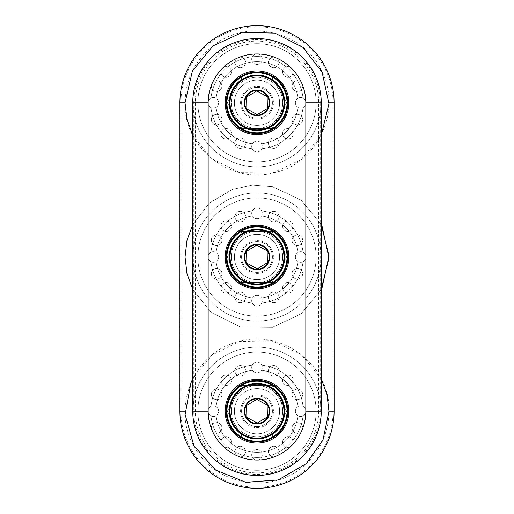 <?xml version="1.0" encoding="UTF-8"?>
<svg xmlns="http://www.w3.org/2000/svg" width="514" height="514" viewBox="0 0 514 514"><rect width="100%" height="100%" fill="white"/><g stroke="black" fill="none" stroke-linecap="round" stroke-linejoin="round"><path stroke-width="0.39" stroke-dasharray="2.57 1.93" d="M257 385.5A25.7 25.7 0 0 0 234.744 424.05A25.7 25.7 0 0 0 279.256 424.05A25.7 25.7 0 0 0 257 385.5A25.7 25.7 0 0 1 279.256 424.05A25.7 25.7 0 0 1 234.744 424.05A25.7 25.7 0 0 1 257 385.5A25.7 25.7 0 0 0 231.3 411.2A25.7 25.7 0 0 0 257 436.9A25.7 25.7 0 0 0 282.7 411.2A25.7 25.7 0 0 0 257 385.5A25.7 25.7 0 0 0 234.744 424.05A25.7 25.7 0 0 0 279.256 424.05A25.7 25.7 0 0 0 257 385.5M257 231.3A25.7 25.7 0 0 0 234.744 269.85A25.7 25.7 0 0 0 279.256 269.85A25.7 25.7 0 0 0 257 231.3A25.7 25.7 0 0 1 279.256 269.85A25.7 25.7 0 0 1 234.744 269.85A25.7 25.7 0 0 1 257 231.3A25.7 25.7 0 0 0 231.3 257A25.7 25.7 0 0 0 257 282.7A25.7 25.7 0 0 0 282.7 257A25.7 25.7 0 0 0 257 231.3A25.7 25.7 0 0 0 234.744 269.85A25.7 25.7 0 0 0 279.256 269.85A25.7 25.7 0 0 0 257 231.3M257 77.1A25.7 25.7 0 0 0 234.744 115.65A25.7 25.7 0 0 0 279.256 115.65A25.7 25.7 0 0 0 257 77.1A25.7 25.7 0 0 1 279.256 115.65A25.7 25.7 0 0 1 234.744 115.65A25.7 25.7 0 0 1 257 77.1A25.7 25.7 0 0 0 231.3 102.8A25.7 25.7 0 0 0 257 128.5A25.7 25.7 0 0 0 279.256 89.95A25.7 25.7 0 0 0 234.744 89.95A25.7 25.7 0 0 0 257 128.5A25.7 25.7 0 0 0 282.7 102.8A25.7 25.7 0 0 0 257 77.1M216.638 91.376A5.294 5.294 0 0 0 221.226 83.435A5.294 5.294 0 0 0 212.051 83.435A5.294 5.294 0 0 0 216.638 91.376M216.638 80.782A5.294 5.294 0 0 1 221.226 88.729A5.294 5.294 0 0 1 212.051 88.729A5.294 5.294 0 0 1 216.638 80.782M226.109 77.203A5.294 5.294 0 0 0 230.696 69.255A5.294 5.294 0 0 0 221.521 69.255A5.294 5.294 0 0 0 226.109 77.203M226.109 66.608A5.294 5.294 0 0 1 230.696 74.556A5.294 5.294 0 0 1 221.521 74.556A5.294 5.294 0 0 1 226.109 66.608M240.282 67.732A5.294 5.294 0 0 0 244.87 59.785A5.294 5.294 0 0 0 235.695 59.785A5.294 5.294 0 0 0 240.282 67.732M240.282 57.138A5.294 5.294 0 0 1 244.87 65.085A5.294 5.294 0 0 1 235.695 65.085A5.294 5.294 0 0 1 240.282 57.138M257 64.404A5.294 5.294 0 0 0 261.587 56.463A5.294 5.294 0 0 0 252.413 56.463A5.294 5.294 0 0 0 257 64.404M257 53.816A5.294 5.294 0 0 1 261.587 61.757A5.294 5.294 0 0 1 252.413 61.757A5.294 5.294 0 0 1 257 53.816M273.718 67.732A5.294 5.294 0 0 0 278.305 59.785A5.294 5.294 0 0 0 269.13 59.785A5.294 5.294 0 0 0 273.718 67.732M273.718 57.138A5.294 5.294 0 0 1 278.305 65.085A5.294 5.294 0 0 1 269.13 65.085A5.294 5.294 0 0 1 273.718 57.138M287.891 77.203A5.294 5.294 0 0 0 292.479 69.255A5.294 5.294 0 0 0 283.304 69.255A5.294 5.294 0 0 0 287.891 77.203M287.891 66.608A5.294 5.294 0 0 1 292.479 74.556A5.294 5.294 0 0 1 283.304 74.556A5.294 5.294 0 0 1 287.891 66.608M297.362 91.376A5.294 5.294 0 0 0 301.949 83.435A5.294 5.294 0 0 0 292.774 83.435A5.294 5.294 0 0 0 297.362 91.376M297.362 80.782A5.294 5.294 0 0 1 301.949 88.729A5.294 5.294 0 0 1 292.774 88.729A5.294 5.294 0 0 1 297.362 80.782M300.69 108.094A5.294 5.294 0 0 0 305.277 100.153A5.294 5.294 0 0 0 296.103 100.153A5.294 5.294 0 0 0 300.69 108.094M300.69 97.506A5.294 5.294 0 0 1 305.277 105.447A5.294 5.294 0 0 1 296.103 105.447A5.294 5.294 0 0 1 300.69 97.506M297.362 124.818A5.294 5.294 0 0 0 301.949 116.871A5.294 5.294 0 0 0 292.774 116.871A5.294 5.294 0 0 0 297.362 124.818M297.362 114.224A5.294 5.294 0 0 1 301.949 122.165A5.294 5.294 0 0 1 292.774 122.165A5.294 5.294 0 0 1 297.362 114.224M287.891 138.992A5.294 5.294 0 0 0 292.479 131.044A5.294 5.294 0 0 0 283.304 131.044A5.294 5.294 0 0 0 287.891 138.992M287.891 128.397A5.294 5.294 0 0 1 292.479 136.345A5.294 5.294 0 0 1 283.304 136.345A5.294 5.294 0 0 1 287.891 128.397M273.718 148.462A5.294 5.294 0 0 0 278.305 140.515A5.294 5.294 0 0 0 269.13 140.515A5.294 5.294 0 0 0 273.718 148.462M273.718 137.868A5.294 5.294 0 0 1 278.305 145.815A5.294 5.294 0 0 1 269.13 145.815A5.294 5.294 0 0 1 273.718 137.868M257 151.784A5.294 5.294 0 0 0 261.587 143.843A5.294 5.294 0 0 0 252.413 143.843A5.294 5.294 0 0 0 257 151.784M257 141.196A5.294 5.294 0 0 1 261.587 149.137A5.294 5.294 0 0 1 252.413 149.137A5.294 5.294 0 0 1 257 141.196M240.282 148.462A5.294 5.294 0 0 0 244.87 140.515A5.294 5.294 0 0 0 235.695 140.515A5.294 5.294 0 0 0 240.282 148.462M240.282 137.868A5.294 5.294 0 0 1 244.87 145.815A5.294 5.294 0 0 1 235.695 145.815A5.294 5.294 0 0 1 240.282 137.868M226.109 138.992A5.294 5.294 0 0 0 230.696 131.044A5.294 5.294 0 0 0 221.521 131.044A5.294 5.294 0 0 0 226.109 138.992M226.109 128.397A5.294 5.294 0 0 1 230.696 136.345A5.294 5.294 0 0 1 221.521 136.345A5.294 5.294 0 0 1 226.109 128.397M216.638 124.818A5.294 5.294 0 0 0 221.226 116.871A5.294 5.294 0 0 0 212.051 116.871A5.294 5.294 0 0 0 216.638 124.818M216.638 114.224A5.294 5.294 0 0 1 221.226 122.165A5.294 5.294 0 0 1 212.051 122.165A5.294 5.294 0 0 1 216.638 114.224M213.31 108.094A5.294 5.294 0 0 0 217.897 100.153A5.294 5.294 0 0 0 208.723 100.153A5.294 5.294 0 0 0 213.31 108.094M213.31 97.506A5.294 5.294 0 0 1 217.897 105.447A5.294 5.294 0 0 1 208.723 105.447A5.294 5.294 0 0 1 213.31 97.506M215.88 102.8A41.12 41.12 0 0 0 277.56 138.414A41.12 41.12 0 0 0 277.56 67.186A41.12 41.12 0 0 0 215.88 102.8A41.12 41.12 0 0 0 277.56 138.414A41.12 41.12 0 0 0 277.56 67.186A41.12 41.12 0 0 0 215.88 102.8A41.12 41.12 0 0 0 277.56 138.414A41.12 41.12 0 0 0 277.56 67.186A41.12 41.12 0 0 0 215.88 102.8M216.638 245.576A5.294 5.294 0 0 0 221.226 237.635A5.294 5.294 0 0 0 212.051 237.635A5.294 5.294 0 0 0 216.638 245.576M216.638 234.982A5.294 5.294 0 0 1 221.226 242.929A5.294 5.294 0 0 1 212.051 242.929A5.294 5.294 0 0 1 216.638 234.982M226.109 231.403A5.294 5.294 0 0 0 230.696 223.455A5.294 5.294 0 0 0 221.521 223.455A5.294 5.294 0 0 0 226.109 231.403M226.109 220.808A5.294 5.294 0 0 1 230.696 228.756A5.294 5.294 0 0 1 221.521 228.756A5.294 5.294 0 0 1 226.109 220.808M240.282 221.932A5.294 5.294 0 0 0 244.87 213.985A5.294 5.294 0 0 0 235.695 213.985A5.294 5.294 0 0 0 240.282 221.932M240.282 211.338A5.294 5.294 0 0 1 244.87 219.285A5.294 5.294 0 0 1 235.695 219.285A5.294 5.294 0 0 1 240.282 211.338M257 218.604A5.294 5.294 0 0 0 261.587 210.663A5.294 5.294 0 0 0 252.413 210.663A5.294 5.294 0 0 0 257 218.604M257 208.016A5.294 5.294 0 0 1 261.587 215.957A5.294 5.294 0 0 1 252.413 215.957A5.294 5.294 0 0 1 257 208.016M273.718 221.932A5.294 5.294 0 0 0 278.305 213.985A5.294 5.294 0 0 0 269.13 213.985A5.294 5.294 0 0 0 273.718 221.932M273.718 211.338A5.294 5.294 0 0 1 278.305 219.285A5.294 5.294 0 0 1 269.13 219.285A5.294 5.294 0 0 1 273.718 211.338M287.891 231.403A5.294 5.294 0 0 0 292.479 223.455A5.294 5.294 0 0 0 283.304 223.455A5.294 5.294 0 0 0 287.891 231.403M287.891 220.808A5.294 5.294 0 0 1 292.479 228.756A5.294 5.294 0 0 1 283.304 228.756A5.294 5.294 0 0 1 287.891 220.808M297.362 245.576A5.294 5.294 0 0 0 301.949 237.635A5.294 5.294 0 0 0 292.774 237.635A5.294 5.294 0 0 0 297.362 245.576M297.362 234.982A5.294 5.294 0 0 1 301.949 242.929A5.294 5.294 0 0 1 292.774 242.929A5.294 5.294 0 0 1 297.362 234.982M300.69 262.294A5.294 5.294 0 0 0 305.277 254.353A5.294 5.294 0 0 0 296.103 254.353A5.294 5.294 0 0 0 300.69 262.294M300.69 251.706A5.294 5.294 0 0 1 305.277 259.647A5.294 5.294 0 0 1 296.103 259.647A5.294 5.294 0 0 1 300.69 251.706M297.362 279.018A5.294 5.294 0 0 0 301.949 271.071A5.294 5.294 0 0 0 292.774 271.071A5.294 5.294 0 0 0 297.362 279.018M297.362 268.424A5.294 5.294 0 0 1 301.949 276.365A5.294 5.294 0 0 1 292.774 276.365A5.294 5.294 0 0 1 297.362 268.424M287.891 293.192A5.294 5.294 0 0 0 292.479 285.244A5.294 5.294 0 0 0 283.304 285.244A5.294 5.294 0 0 0 287.891 293.192M287.891 282.597A5.294 5.294 0 0 1 292.479 290.545A5.294 5.294 0 0 1 283.304 290.545A5.294 5.294 0 0 1 287.891 282.597M273.718 302.662A5.294 5.294 0 0 0 278.305 294.715A5.294 5.294 0 0 0 269.13 294.715A5.294 5.294 0 0 0 273.718 302.662M273.718 292.068A5.294 5.294 0 0 1 278.305 300.015A5.294 5.294 0 0 1 269.13 300.015A5.294 5.294 0 0 1 273.718 292.068M257 305.984A5.294 5.294 0 0 0 261.587 298.043A5.294 5.294 0 0 0 252.413 298.043A5.294 5.294 0 0 0 257 305.984M257 295.396A5.294 5.294 0 0 1 261.587 303.337A5.294 5.294 0 0 1 252.413 303.337A5.294 5.294 0 0 1 257 295.396M240.282 302.662A5.294 5.294 0 0 0 244.87 294.715A5.294 5.294 0 0 0 235.695 294.715A5.294 5.294 0 0 0 240.282 302.662M240.282 292.068A5.294 5.294 0 0 1 244.87 300.015A5.294 5.294 0 0 1 235.695 300.015A5.294 5.294 0 0 1 240.282 292.068M226.109 293.192A5.294 5.294 0 0 0 230.696 285.244A5.294 5.294 0 0 0 221.521 285.244A5.294 5.294 0 0 0 226.109 293.192M226.109 282.597A5.294 5.294 0 0 1 230.696 290.545A5.294 5.294 0 0 1 221.521 290.545A5.294 5.294 0 0 1 226.109 282.597M216.638 279.018A5.294 5.294 0 0 0 221.226 271.071A5.294 5.294 0 0 0 212.051 271.071A5.294 5.294 0 0 0 216.638 279.018M216.638 268.424A5.294 5.294 0 0 1 221.226 276.365A5.294 5.294 0 0 1 212.051 276.365A5.294 5.294 0 0 1 216.638 268.424M213.31 262.294A5.294 5.294 0 0 0 217.897 254.353A5.294 5.294 0 0 0 208.723 254.353A5.294 5.294 0 0 0 213.31 262.294M213.31 251.706A5.294 5.294 0 0 1 217.897 259.647A5.294 5.294 0 0 1 208.723 259.647A5.294 5.294 0 0 1 213.31 251.706M215.88 257A41.12 41.12 0 0 0 277.56 292.614A41.12 41.12 0 0 0 277.56 221.386A41.12 41.12 0 0 0 215.88 257A41.12 41.12 0 0 0 277.56 292.614A41.12 41.12 0 0 0 277.56 221.386A41.12 41.12 0 0 0 215.88 257A41.12 41.12 0 0 0 277.56 292.614A41.12 41.12 0 0 0 277.56 221.386A41.12 41.12 0 0 0 215.88 257M257 86.352A16.448 16.448 0 0 1 271.244 111.024A16.448 16.448 0 0 1 242.756 111.024A16.448 16.448 0 0 1 257 86.352A16.448 16.448 0 0 1 271.244 111.024A16.448 16.448 0 0 1 242.756 111.024A16.448 16.448 0 0 1 257 86.352M272.414 102.466A15.42 15.42 0 0 0 249.001 89.616A15.42 15.42 0 0 0 249.586 116.318A15.42 15.42 0 0 0 272.414 102.466A15.42 15.42 0 0 1 257.334 118.214A15.42 15.42 0 0 1 241.586 103.134A15.42 15.42 0 0 1 256.666 87.386A15.42 15.42 0 0 1 272.414 102.466A15.42 15.42 0 0 1 249.586 116.318A15.42 15.42 0 0 1 249.001 89.616A15.42 15.42 0 0 1 272.414 102.466M279.616 102.794A22.616 22.616 0 0 1 245.698 122.39A22.616 22.616 0 0 1 245.686 83.217A22.616 22.616 0 0 1 279.616 102.794A22.616 22.616 0 0 0 245.686 83.217A22.616 22.616 0 0 0 245.698 122.39A22.616 22.616 0 0 0 279.616 102.794M271.848 128.494L242.171 128.506L227.323 102.813L242.152 77.106L271.829 77.094L286.677 102.787L271.848 128.494L286.677 102.787L271.829 77.094L242.152 77.106L227.323 102.813L242.171 128.506L271.848 128.494M241.586 103.134A15.42 15.42 0 0 1 264.414 89.282A15.42 15.42 0 0 1 264.999 115.984A15.42 15.42 0 0 1 241.586 103.134M257 240.552A16.448 16.448 0 0 1 271.244 265.224A16.448 16.448 0 0 1 242.756 265.224A16.448 16.448 0 0 1 257 240.552A16.448 16.448 0 0 1 271.244 265.224A16.448 16.448 0 0 1 242.756 265.224A16.448 16.448 0 0 1 257 240.552M272.414 256.666A15.42 15.42 0 0 0 249.001 243.816A15.42 15.42 0 0 0 249.586 270.518A15.42 15.42 0 0 0 272.414 256.666A15.42 15.42 0 0 1 257.334 272.414A15.42 15.42 0 0 1 241.586 257.334A15.42 15.42 0 0 1 256.666 241.586A15.42 15.42 0 0 1 272.414 256.666A15.42 15.42 0 0 1 249.586 270.518A15.42 15.42 0 0 1 249.001 243.816A15.42 15.42 0 0 1 272.414 256.666M279.616 256.994A22.616 22.616 0 0 1 245.698 276.59A22.616 22.616 0 0 1 245.686 237.417A22.616 22.616 0 0 1 279.616 256.994A22.616 22.616 0 0 0 245.686 237.417A22.616 22.616 0 0 0 245.698 276.59A22.616 22.616 0 0 0 279.616 256.994M271.848 282.694L242.171 282.706L227.323 257.013L242.152 231.306L271.829 231.294L286.677 256.987L271.848 282.694L286.677 256.987L271.829 231.294L242.152 231.306L227.323 257.013L242.171 282.706L271.848 282.694M241.586 257.334A15.42 15.42 0 0 1 264.414 243.482A15.42 15.42 0 0 1 264.999 270.184A15.42 15.42 0 0 1 241.586 257.334M245.191 127.061A26.985 26.985 0 0 1 257 75.815A26.985 26.985 0 0 1 283.298 108.859A26.985 26.985 0 0 1 245.191 127.061M243.842 129.836A30.069 30.069 0 0 1 240.166 77.884A30.069 30.069 0 0 1 286.992 100.68A30.069 30.069 0 0 1 243.842 129.836M245.191 281.261A26.985 26.985 0 0 1 257 230.015A26.985 26.985 0 0 1 283.298 263.059A26.985 26.985 0 0 1 245.191 281.261M243.842 284.036A30.069 30.069 0 0 1 240.166 232.084A30.069 30.069 0 0 1 286.992 254.88A30.069 30.069 0 0 1 243.842 284.036M279.616 411.194A22.616 22.616 0 0 1 245.698 430.79A22.616 22.616 0 0 1 245.686 391.617A22.616 22.616 0 0 1 279.616 411.194A22.616 22.616 0 0 0 245.686 391.617A22.616 22.616 0 0 0 245.698 430.79A22.616 22.616 0 0 0 279.616 411.194M272.414 410.866A15.42 15.42 0 0 1 257.334 426.614A15.42 15.42 0 0 1 241.586 411.534A15.42 15.42 0 0 1 256.666 395.786A15.42 15.42 0 0 1 272.414 410.866A15.42 15.42 0 0 0 249.001 398.016A15.42 15.42 0 0 0 249.586 424.718A15.42 15.42 0 0 0 272.414 410.866A15.42 15.42 0 0 1 249.586 424.718A15.42 15.42 0 0 1 249.001 398.016A15.42 15.42 0 0 1 272.414 410.866M257 394.752A16.448 16.448 0 0 1 271.244 419.424A16.448 16.448 0 0 1 242.756 419.424A16.448 16.448 0 0 1 257 394.752A16.448 16.448 0 0 1 271.244 419.424A16.448 16.448 0 0 1 242.756 419.424A16.448 16.448 0 0 1 257 394.752M271.848 436.894L242.171 436.906L227.323 411.213L242.152 385.506L271.829 385.494L286.677 411.187L271.848 436.894L286.677 411.187L271.829 385.494L242.152 385.506L227.323 411.213L242.171 436.906L271.848 436.894M257 364.94A46.26 46.26 0 0 1 297.06 434.33A46.26 46.26 0 0 1 216.94 434.33A46.26 46.26 0 0 1 257 364.94A46.26 46.26 0 0 1 297.06 434.33A46.26 46.26 0 0 1 216.94 434.33A46.26 46.26 0 0 1 257 364.94M241.586 411.534A15.42 15.42 0 0 1 264.414 397.682A15.42 15.42 0 0 1 264.999 424.384A15.42 15.42 0 0 1 241.586 411.534M244.735 411.47A12.265 12.265 0 0 0 263.367 421.686A12.265 12.265 0 0 0 262.898 400.445A12.265 12.265 0 0 0 244.735 411.47M257 384.215A26.985 26.985 0 0 1 283.298 417.259A26.985 26.985 0 0 1 245.191 435.461A26.985 26.985 0 0 1 257 384.215M256.743 399.333L246.591 405.488L246.855 417.362L257.257 423.067L267.409 416.912L267.145 405.038L256.743 399.333M243.842 438.236A30.069 30.069 0 0 1 240.166 386.284A30.069 30.069 0 0 1 286.992 409.08A30.069 30.069 0 0 1 243.842 438.236M297.362 433.218A5.294 5.294 0 0 0 301.949 425.271A5.294 5.294 0 0 0 292.774 425.271A5.294 5.294 0 0 0 297.362 433.218M297.362 422.624A5.294 5.294 0 0 1 301.949 430.565A5.294 5.294 0 0 1 292.774 430.565A5.294 5.294 0 0 1 297.362 422.624M287.891 447.392A5.294 5.294 0 0 0 292.479 439.444A5.294 5.294 0 0 0 283.304 439.444A5.294 5.294 0 0 0 287.891 447.392M287.891 436.797A5.294 5.294 0 0 1 292.479 444.745A5.294 5.294 0 0 1 283.304 444.745A5.294 5.294 0 0 1 287.891 436.797M273.718 456.862A5.294 5.294 0 0 0 278.305 448.915A5.294 5.294 0 0 0 269.13 448.915A5.294 5.294 0 0 0 273.718 456.862M273.718 446.268A5.294 5.294 0 0 1 278.305 454.215A5.294 5.294 0 0 1 269.13 454.215A5.294 5.294 0 0 1 273.718 446.268M257 460.184A5.294 5.294 0 0 0 261.587 452.243A5.294 5.294 0 0 0 252.413 452.243A5.294 5.294 0 0 0 257 460.184M257 449.596A5.294 5.294 0 0 1 261.587 457.537A5.294 5.294 0 0 1 252.413 457.537A5.294 5.294 0 0 1 257 449.596M240.282 456.862A5.294 5.294 0 0 0 244.87 448.915A5.294 5.294 0 0 0 235.695 448.915A5.294 5.294 0 0 0 240.282 456.862M240.282 446.268A5.294 5.294 0 0 1 244.87 454.215A5.294 5.294 0 0 1 235.695 454.215A5.294 5.294 0 0 1 240.282 446.268M226.109 447.392A5.294 5.294 0 0 0 230.696 439.444A5.294 5.294 0 0 0 221.521 439.444A5.294 5.294 0 0 0 226.109 447.392M226.109 436.797A5.294 5.294 0 0 1 230.696 444.745A5.294 5.294 0 0 1 221.521 444.745A5.294 5.294 0 0 1 226.109 436.797M216.638 433.218A5.294 5.294 0 0 0 221.226 425.271A5.294 5.294 0 0 0 212.051 425.271A5.294 5.294 0 0 0 216.638 433.218M216.638 422.624A5.294 5.294 0 0 1 221.226 430.565A5.294 5.294 0 0 1 212.051 430.565A5.294 5.294 0 0 1 216.638 422.624M213.31 416.494A5.294 5.294 0 0 0 217.897 408.553A5.294 5.294 0 0 0 208.723 408.553A5.294 5.294 0 0 0 213.31 416.494M213.31 405.906A5.294 5.294 0 0 1 217.897 413.847A5.294 5.294 0 0 1 208.723 413.847A5.294 5.294 0 0 1 213.31 405.906M216.638 399.776A5.294 5.294 0 0 0 221.226 391.835A5.294 5.294 0 0 0 212.051 391.835A5.294 5.294 0 0 0 216.638 399.776M216.638 389.182A5.294 5.294 0 0 1 221.226 397.129A5.294 5.294 0 0 1 212.051 397.129A5.294 5.294 0 0 1 216.638 389.182M226.109 385.603A5.294 5.294 0 0 0 230.696 377.655A5.294 5.294 0 0 0 221.521 377.655A5.294 5.294 0 0 0 226.109 385.603M226.109 375.008A5.294 5.294 0 0 1 230.696 382.956A5.294 5.294 0 0 1 221.521 382.956A5.294 5.294 0 0 1 226.109 375.008M240.282 376.132A5.294 5.294 0 0 0 244.87 368.185A5.294 5.294 0 0 0 235.695 368.185A5.294 5.294 0 0 0 240.282 376.132M240.282 365.538A5.294 5.294 0 0 1 244.87 373.485A5.294 5.294 0 0 1 235.695 373.485A5.294 5.294 0 0 1 240.282 365.538M257 372.804A5.294 5.294 0 0 0 261.587 364.863A5.294 5.294 0 0 0 252.413 364.863A5.294 5.294 0 0 0 257 372.804M257 362.216A5.294 5.294 0 0 1 261.587 370.157A5.294 5.294 0 0 1 252.413 370.157A5.294 5.294 0 0 1 257 362.216M273.718 376.132A5.294 5.294 0 0 0 278.305 368.185A5.294 5.294 0 0 0 269.13 368.185A5.294 5.294 0 0 0 273.718 376.132M273.718 365.538A5.294 5.294 0 0 1 278.305 373.485A5.294 5.294 0 0 1 269.13 373.485A5.294 5.294 0 0 1 273.718 365.538M287.891 385.603A5.294 5.294 0 0 0 292.479 377.655A5.294 5.294 0 0 0 283.304 377.655A5.294 5.294 0 0 0 287.891 385.603M287.891 375.008A5.294 5.294 0 0 1 292.479 382.956A5.294 5.294 0 0 1 283.304 382.956A5.294 5.294 0 0 1 287.891 375.008M297.362 399.776A5.294 5.294 0 0 0 301.949 391.835A5.294 5.294 0 0 0 292.774 391.835A5.294 5.294 0 0 0 297.362 399.776M297.362 389.182A5.294 5.294 0 0 1 301.949 397.129A5.294 5.294 0 0 1 292.774 397.129A5.294 5.294 0 0 1 297.362 389.182M300.69 416.494A5.294 5.294 0 0 0 305.277 408.553A5.294 5.294 0 0 0 296.103 408.553A5.294 5.294 0 0 0 300.69 416.494M300.69 405.906A5.294 5.294 0 0 1 305.277 413.847A5.294 5.294 0 0 1 296.103 413.847A5.294 5.294 0 0 1 300.69 405.906M298.12 411.2A41.12 41.12 0 0 0 236.44 375.586A41.12 41.12 0 0 0 236.44 446.814A41.12 41.12 0 0 0 298.12 411.2A41.12 41.12 0 0 0 236.44 375.586A41.12 41.12 0 0 0 236.44 446.814A41.12 41.12 0 0 0 298.12 411.2A41.12 41.12 0 0 0 236.44 375.586A41.12 41.12 0 0 0 236.44 446.814A41.12 41.12 0 0 0 298.12 411.2M179.9 411.2L179.9 102.8A77.1 77.1 0 0 1 257 25.7A77.1 77.1 0 0 1 334.1 102.8L334.1 411.2A77.1 77.1 0 0 1 257 488.3A77.1 77.1 0 0 1 179.9 411.2L180.928 411.2A76.072 76.072 0 0 0 257 487.272A76.072 76.072 0 0 0 333.072 411.2L333.072 102.8A76.072 76.072 0 0 0 257 26.728A76.072 76.072 0 0 0 180.928 102.8L180.928 411.2M321.25 102.8L321.25 411.2A64.25 64.25 0 0 1 257 475.45A64.25 64.25 0 0 1 192.75 411.2L192.75 102.8A64.25 64.25 0 0 1 257 38.55A64.25 64.25 0 0 1 321.25 102.8L320.222 102.8A63.222 63.222 0 0 0 257 39.578A63.222 63.222 0 0 0 193.778 102.8L193.778 411.2A63.222 63.222 0 0 0 257 474.422A63.222 63.222 0 0 0 320.222 411.2L320.222 102.8M226.16 102.8A30.84 30.84 0 0 0 272.42 129.509A30.84 30.84 0 0 0 272.42 76.091A30.84 30.84 0 0 0 226.16 102.8M226.16 257A30.84 30.84 0 0 0 272.42 283.709A30.84 30.84 0 0 0 272.42 230.291A30.84 30.84 0 0 0 226.16 257M226.16 411.2A30.84 30.84 0 0 0 272.42 437.909A30.84 30.84 0 0 0 272.42 384.491A30.84 30.84 0 0 0 226.16 411.2M244.735 257.27A12.265 12.265 0 0 0 263.367 267.486A12.265 12.265 0 0 0 262.898 246.245A12.265 12.265 0 0 0 244.735 257.27M256.743 245.133L246.591 251.288L246.855 263.162L257.257 268.867L267.409 262.712L267.145 250.838L256.743 245.133M244.735 103.07A12.265 12.265 0 0 0 263.367 113.286A12.265 12.265 0 0 0 262.898 92.045A12.265 12.265 0 0 0 244.735 103.07M256.743 90.933L246.591 97.088L246.855 108.962L257.257 114.667L267.409 108.512L267.145 96.638L256.743 90.933M257 210.74A46.26 46.26 0 0 1 297.06 280.13A46.26 46.26 0 0 1 216.94 280.13A46.26 46.26 0 0 1 257 210.74A46.26 46.26 0 0 1 297.06 280.13A46.26 46.26 0 0 1 216.94 280.13A46.26 46.26 0 0 1 257 210.74M257 56.54A46.26 46.26 0 0 1 297.06 125.93A46.26 46.26 0 0 1 216.94 125.93A46.26 46.26 0 0 1 257 56.54A46.26 46.26 0 0 1 297.06 125.93A46.26 46.26 0 0 1 216.94 125.93A46.26 46.26 0 0 1 257 56.54M197.89 102.8A59.11 59.11 0 0 0 286.555 153.988A59.11 59.11 0 0 0 286.555 51.612A59.11 59.11 0 0 0 197.89 102.8A59.11 59.11 0 0 0 286.555 153.988A59.11 59.11 0 0 0 286.555 51.612A59.11 59.11 0 0 0 197.89 102.8M192.949 102.8A64.051 64.051 0 0 0 289.029 158.273A64.051 64.051 0 0 0 289.029 47.327A64.051 64.051 0 0 0 192.949 102.8A64.051 64.051 0 0 0 289.029 158.273A64.051 64.051 0 0 0 289.029 47.327A64.051 64.051 0 0 0 192.949 102.8M197.89 257A59.11 59.11 0 0 0 286.555 308.188A59.11 59.11 0 0 0 286.555 205.812A59.11 59.11 0 0 0 197.89 257A59.11 59.11 0 0 0 286.555 308.188A59.11 59.11 0 0 0 286.555 205.812A59.11 59.11 0 0 0 197.89 257M192.949 257A64.051 64.051 0 0 0 289.029 312.473A64.051 64.051 0 0 0 289.029 201.527A64.051 64.051 0 0 0 192.949 257A64.051 64.051 0 0 0 289.029 312.473A64.051 64.051 0 0 0 289.029 201.527A64.051 64.051 0 0 0 192.949 257M316.11 411.2A59.11 59.11 0 0 0 227.445 360.012A59.11 59.11 0 0 0 227.445 462.388A59.11 59.11 0 0 0 316.11 411.2A59.11 59.11 0 0 0 227.445 360.012A59.11 59.11 0 0 0 227.445 462.388A59.11 59.11 0 0 0 316.11 411.2M321.051 411.2A64.051 64.051 0 0 0 224.971 355.727A64.051 64.051 0 0 0 224.971 466.673A64.051 64.051 0 0 0 321.051 411.2A64.051 64.051 0 0 0 224.971 355.727A64.051 64.051 0 0 0 224.971 466.673A64.051 64.051 0 0 0 321.051 411.2M179.9 102.8L180.928 102.8M333.072 411.2L334.1 411.2M333.072 102.8L334.1 102.8M318.68 411.2A61.68 61.68 0 0 1 257 472.88A61.68 61.68 0 0 1 195.32 411.2L195.32 102.8A61.68 61.68 0 0 1 257 41.12A61.68 61.68 0 0 1 318.68 102.8L318.68 411.2L328.96 411.2C330.579 365.929 282.552 328.677 239.106 341.502C194.857 351.19 170.712 406.979 193.939 445.869C214.332 486.315 274.367 495.824 306.26 463.654C321.057 449.3 328.619 431.811 328.96 411.2M195.32 411.2L185.04 411.2M328.96 102.8L318.68 102.8M195.32 102.8L185.04 102.8C183.17 145.828 228.306 184.16 272.696 173.025C315.095 165.463 342.658 113.061 322.111 72.159C305.483 32.433 248.326 16.962 212.892 45.939C194.845 60.601 185.56 79.554 185.04 102.8M321.25 411.2L320.222 411.2M192.75 411.2L193.778 411.2M192.75 102.8L193.778 102.8M192.75 135.208L211.132 158.248L240.199 172.775L272.696 173.025L301.108 159.661L321.25 135.208M192.75 289.408L211.132 312.448L240.199 326.975L272.696 327.225L301.108 313.861L321.25 289.408L301.223 313.771L272.696 327.225L240.199 326.975L211.132 312.448L192.75 289.408M321.25 224.592L301.223 200.229L272.696 186.775L252.483 185.181L232.624 189.293L209.301 203.126L192.75 224.592L209.301 203.126L232.624 189.293L252.483 185.181L272.696 186.775L301.108 200.139L321.25 224.592M321.25 378.792L301.108 354.339L271.591 340.737L239.106 341.502L211.89 355.129L192.75 378.792"/><path stroke-width="0.77" d="M245.191 127.061A26.985 26.985 0 0 1 241.888 80.441A26.985 26.985 0 0 1 283.921 100.892A26.985 26.985 0 0 1 245.191 127.061M284.036 115.958A30.069 30.069 0 0 1 243.842 129.836A30.069 30.069 0 0 1 229.964 89.642A30.069 30.069 0 0 1 270.158 75.764A30.069 30.069 0 0 1 284.036 115.958M281.955 114.943A27.756 27.756 0 0 0 255.04 75.115A27.756 27.756 0 0 0 234.005 118.342A27.756 27.756 0 0 0 281.955 114.943M245.191 281.261A26.985 26.985 0 0 1 241.888 234.641A26.985 26.985 0 0 1 283.921 255.092A26.985 26.985 0 0 1 245.191 281.261M284.036 270.158A30.069 30.069 0 0 1 243.842 284.036A30.069 30.069 0 0 1 229.964 243.842A30.069 30.069 0 0 1 270.158 229.964A30.069 30.069 0 0 1 284.036 270.158M281.955 269.143A27.756 27.756 0 0 0 255.04 229.315A27.756 27.756 0 0 0 234.005 272.542A27.756 27.756 0 0 0 281.955 269.143M267.409 416.912L267.145 405.038L256.743 399.333L246.591 405.488L246.855 417.362L257.257 423.067L267.409 416.912M245.191 435.461A26.985 26.985 0 0 1 241.888 388.841A26.985 26.985 0 0 1 283.921 409.292A26.985 26.985 0 0 1 245.191 435.461M284.036 424.358A30.069 30.069 0 0 1 243.842 438.236A30.069 30.069 0 0 1 229.964 398.042A30.069 30.069 0 0 1 270.158 384.164A30.069 30.069 0 0 1 284.036 424.358M281.955 423.343A27.756 27.756 0 0 0 255.04 383.515A27.756 27.756 0 0 0 234.005 426.742A27.756 27.756 0 0 0 281.955 423.343M321.25 135.208L328.954 103.783L322.111 72.159L302.868 47.352L274.894 33.102L242.409 32.337L212.892 45.939L192.377 71.144L185.04 102.8L179.9 102.8L179.9 411.2A77.1 77.1 0 0 0 257 488.3A77.1 77.1 0 0 0 334.1 411.2L334.1 102.8A77.1 77.1 0 0 0 257 25.7A77.1 77.1 0 0 0 179.9 102.8A77.1 77.1 0 0 1 257 25.7A77.1 77.1 0 0 1 334.1 102.8L328.96 102.8M321.25 411.2L321.25 102.8A64.25 64.25 0 0 0 257 38.55A64.25 64.25 0 0 0 192.75 102.8L192.75 411.2A64.25 64.25 0 0 0 257 475.45A64.25 64.25 0 0 0 321.25 411.2A64.25 64.25 0 0 1 257 475.45A64.25 64.25 0 0 1 192.75 411.2L208.17 411.2L208.17 102.8L192.75 102.8A64.25 64.25 0 0 1 257 38.55A64.25 64.25 0 0 1 321.25 102.8L305.83 102.8L305.83 411.2L321.25 411.2M226.16 102.8A30.84 30.84 0 0 1 272.42 76.091A30.84 30.84 0 0 1 272.42 129.509A30.84 30.84 0 0 1 226.16 102.8M226.16 257A30.84 30.84 0 0 1 272.42 230.291A30.84 30.84 0 0 1 272.42 283.709A30.84 30.84 0 0 1 226.16 257M226.16 411.2A30.84 30.84 0 0 1 272.42 384.491A30.84 30.84 0 0 1 272.42 437.909A30.84 30.84 0 0 1 226.16 411.2M267.409 262.712L267.145 250.838L256.743 245.133L246.591 251.288L246.855 263.162L257.257 268.867L267.409 262.712M267.409 108.512L267.145 96.638L256.743 90.933L246.591 97.088L246.855 108.962L257.257 114.667L267.409 108.512M244.767 411.47A12.233 12.233 0 0 0 263.348 421.66A12.233 12.233 0 0 0 262.885 400.477A12.233 12.233 0 0 0 244.767 411.47M244.266 411.476A12.734 12.734 0 0 0 257.276 423.934A12.734 12.734 0 0 0 269.734 410.924A12.734 12.734 0 0 0 256.724 398.466A12.734 12.734 0 0 0 244.266 411.476M257.591 438.159A26.966 26.966 0 0 0 283.966 410.904A26.966 26.966 0 0 0 257 384.234A26.966 26.966 0 0 0 230.041 411.791A26.966 26.966 0 0 0 257.591 438.159M334.1 411.2L328.96 411.2L327.007 394.546L321.25 378.792M185.04 411.2L179.9 411.2M305.83 411.2A48.83 48.83 0 0 1 257 460.03A48.83 48.83 0 0 1 208.17 411.2M208.17 102.8A48.83 48.83 0 0 1 257 53.97A48.83 48.83 0 0 1 305.83 102.8M225.132 411.2A31.868 31.868 0 0 0 272.934 438.795A31.868 31.868 0 0 0 272.934 383.605A31.868 31.868 0 0 0 225.132 411.2M225.132 257A31.868 31.868 0 0 0 272.934 284.595A31.868 31.868 0 0 0 272.934 229.405A31.868 31.868 0 0 0 225.132 257M225.132 102.8A31.868 31.868 0 0 0 272.934 130.395A31.868 31.868 0 0 0 272.934 75.205A31.868 31.868 0 0 0 225.132 102.8M244.767 257.27A12.233 12.233 0 0 0 263.348 267.46A12.233 12.233 0 0 0 262.885 246.277A12.233 12.233 0 0 0 244.767 257.27M244.266 257.276A12.734 12.734 0 0 0 257.276 269.734A12.734 12.734 0 0 0 269.734 256.724A12.734 12.734 0 0 0 256.724 244.266A12.734 12.734 0 0 0 244.266 257.276M257.591 283.959A26.966 26.966 0 0 0 283.966 256.704A26.966 26.966 0 0 0 257 230.034A26.966 26.966 0 0 0 230.041 257.591A26.966 26.966 0 0 0 257.591 283.959M244.767 103.07A12.233 12.233 0 0 0 263.348 113.26A12.233 12.233 0 0 0 262.885 92.077A12.233 12.233 0 0 0 244.767 103.07M244.266 103.076A12.734 12.734 0 0 0 257.276 115.534A12.734 12.734 0 0 0 269.734 102.524A12.734 12.734 0 0 0 256.724 90.066A12.734 12.734 0 0 0 244.266 103.076M257.591 129.759A26.966 26.966 0 0 0 283.966 102.504A26.966 26.966 0 0 0 257 75.834A26.966 26.966 0 0 0 230.041 103.391A26.966 26.966 0 0 0 257.591 129.759M185.04 102.8L186.993 119.454L192.75 135.208M185.04 257L186.993 273.654L192.75 289.408L186.993 273.654L185.04 257L186.993 240.346L192.75 224.592L186.993 240.346L185.04 257M321.25 289.408L328.954 257.983L322.111 226.359L321.25 224.592L328.954 256.017L322.111 287.641L321.25 289.408M192.75 378.792L190.957 382.622L185.117 414.592L193.939 445.869L215.623 470.072L245.743 482.273L278.158 479.98L306.26 463.654L323.043 439.778L328.96 411.2"/></g></svg>
